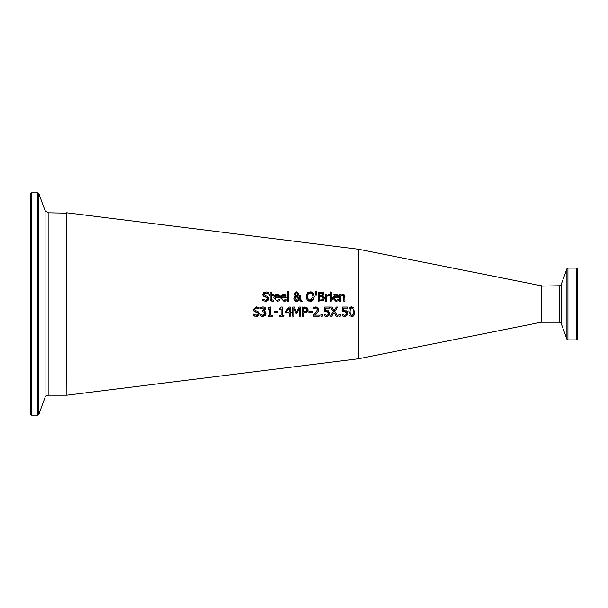 <?xml version="1.0" encoding="UTF-8"?>
<svg xmlns="http://www.w3.org/2000/svg" width="608" height="608" viewBox="0 0 608 608"><rect width="100%" height="100%" fill="white"/><g stroke="black" fill="none" stroke-linecap="round" stroke-linejoin="round"><path stroke-width="0.91" d="M346.157 310.741L347.077 311.395M346.081 312.124L344.417 311.539L342.616 311.76L342.616 307.055L347.616 307.055L347.616 308.127L343.786 308.127L343.786 310.559L346.735 311.076L347.67 313.28L346.165 316.008M343.33 316.228L342.236 315.856L342.236 314.556L344.645 315.316L345.96 314.762L346.431 313.272L345.352 311.653M346.431 313.272L346.37 312.71M347.67 313.28L346.864 315.476L344.561 316.373M345.891 316.137L345.405 316.289M344.417 311.539L342.616 311.76M347.616 308.127L343.786 308.127M343.786 310.559L344.614 310.506M342.327 314.556L344.645 315.316L345.96 314.762M344.622 316.373L342.236 315.856M268.766 297.57L268.949 298.558L268.12 300.496L265.742 301.317L262.747 300.61L262.747 299.09L263.591 299.66M262.838 299.09L265.65 300.268L266.775 300.086M266.798 300.078L267.687 298.748L266.562 297.35L263.408 296.134L262.816 294.485L265.962 291.87M265.65 300.268L267.687 298.748M267.414 297.859L263.408 296.134M262.952 295.366L262.816 294.485M263.165 293.216L264.199 292.266M266.22 296.012L267.14 296.256L268.949 298.558L268.12 300.496M264.252 293.702L264.077 294.356L265.27 295.777L267.383 296.339M266.745 293.01L264.997 293.094M265.878 291.87L268.592 292.463L268.592 293.915L265.962 292.919L264.077 294.356M267.999 293.535L267.345 293.2M273.82 297.776L274.124 296.043L275.774 294.34L276.99 294.12L278.966 294.88L279.726 297.852L274.991 297.852L275.933 299.964L277.256 300.306L279.604 299.478L279.604 300.74L277.271 301.317L273.82 297.776L274.58 295.252M274.991 297.852L275.903 299.942M279.3 295.328L279.49 295.731M278.023 294.272L278.464 294.477M274.831 294.964L275.994 294.264M278.502 296.195L278.213 295.602L276.214 295.176M276.921 295.07L275.553 295.61L274.991 296.978L278.608 296.978L278.213 295.602L276.921 295.07L275.211 296.088M274.991 296.947L278.608 296.978M275.553 295.61L274.991 296.978M277.256 300.306L279.536 299.478M279.604 300.74L277.271 301.317M271.274 301.135L270.188 299.478M272.164 301.294L270.172 299.06L270.172 295.268L269.397 295.268L269.397 294.31L270.172 294.31L270.172 292.349L271.32 292.349L271.32 294.31L273.448 294.31L273.448 295.268L271.32 295.268L271.487 299.858L273.448 300.063L273.448 301.097L272.164 301.294L273.448 301.097M269.397 294.31L270.172 294.31M270.172 292.349L271.32 292.349M271.32 294.31L273.448 294.31M271.32 298.528L271.487 299.858L273.38 300.063M284.339 301.294L280.425 297.776L280.729 296.043L282.37 294.34L283.586 294.12L285.57 294.88L286.33 297.852L281.595 297.852L282.598 300.002M281.595 297.852L282.036 299.486L283.191 300.238L286.208 299.478L286.208 300.74L283.868 301.317M285.258 300.002L283.852 300.306M285.904 295.328L286.094 295.731M284.628 294.272L285.068 294.477M280.729 296.035L282.591 294.264M285.099 296.187L284.818 295.602L282.811 295.176M283.518 295.07L282.15 295.61L281.595 296.978L285.205 296.978L284.818 295.602L283.518 295.07L281.808 296.111M281.595 296.947L285.205 296.978M282.15 295.61L281.595 296.978M286.208 300.74L285.16 301.12M300.139 298.855L302.298 301.158L300.732 301.158L299.486 299.85L296.712 301.348L293.862 298.65L294.401 296.978L295.549 295.99L294.325 293.96L295.032 292.425M300.732 301.158L299.486 299.85M297.821 301.165L296.712 301.348M295.496 301.127L293.968 299.47M293.998 297.753L295.549 295.99M294.758 295.29L294.325 293.96M294.477 293.193L296.742 291.84L299.045 293.732L298.695 294.979L297.289 296.005L299.44 298.224L299.539 297.175M299.554 296.567L299.554 295.587L300.755 295.587L300.641 297.304M300.755 296.172L300.109 298.9M299.44 298.224L299.554 295.587L300.755 295.587M298.916 293.056L298.695 294.979M296.742 291.84L299.045 293.732M296.134 296.43L295.131 298.353L297.046 300.352L298.954 299.311L296.134 296.43L298.954 299.311L297.046 300.352M295.222 299.052L295.275 297.517M297.624 294.827L297.852 293.854L296.696 292.615L295.518 293.9L295.754 294.728L296.712 295.572L297.624 294.827M297.852 293.854L296.696 292.615L295.518 293.9L296.712 295.572M295.518 293.9L295.754 294.728L295.518 293.9M287.523 291.627L288.671 291.627L288.671 301.158L287.523 301.158L287.523 291.627L288.671 291.627M324.284 297.388L324.459 298.353L323.509 300.42L318.265 301.158L318.265 292.038L323.57 292.767M323.889 293.284L324.026 294.09L322.749 296.043L324.459 298.353L323.509 300.42M318.265 292.038L323.084 292.402L324.026 294.09L322.749 296.043M323.175 298.695L322.453 296.985L319.481 296.75L319.481 300.124L322.536 299.736L323.19 298.406L321.814 296.795M319.481 300.124L322.536 299.736L323.038 299.189M319.481 295.739L322.255 295.435L322.764 294.264L322.301 293.307L319.481 293.071L319.481 295.739L322.255 295.435L322.764 294.264L322.301 293.307L320.644 293.071M321.716 295.678L322.255 295.435M308.598 301.036L307.314 300.109L306.227 296.598L307.321 293.079L311.25 291.946M311.722 292.083L312.368 292.395M307.762 292.653L308.91 292.038M306.227 296.598L306.31 295.45M306.424 294.88L306.759 293.96M311.881 301.051L310.255 301.348L307.314 300.109L306.341 297.958M313.941 298.817L313.196 300.109L310.255 301.348M310.255 291.84L313.401 293.345M312.732 294.69L312.276 293.839L310.262 292.896L308.233 293.839L307.785 294.675M310.832 300.246L312.284 299.341M309.784 300.261L310.262 300.299L313.029 296.598L312.276 293.839L310.262 292.896L308.233 293.839L307.488 296.598L307.922 298.832M307.488 296.598L308.241 299.349L310.262 300.299M313.196 293.079L314.29 296.598L313.196 300.109M331.276 294.31L331.276 301.158L330.121 301.158L330.121 294.31L331.276 294.31L330.121 294.31M315.339 291.627L316.7 291.627L316.434 295.176L315.605 295.176L315.339 291.627L316.7 291.627M332.903 299.714L332.606 298.87M333.663 297.852L335.92 300.306L338.276 299.478L338.276 300.74L335.935 301.317L332.492 297.776L335.654 294.12L337.638 294.88L338.398 297.228L338.398 297.852L333.663 297.852L334.172 299.569M333.8 294.705L334.727 294.242M336.726 294.28L337.128 294.47M337.972 295.328L338.162 295.731M338.276 300.74L335.935 301.317M335.92 300.306L338.208 299.478M333.678 296.826L337.273 296.978L336.885 295.602L335.593 295.07L334.225 295.61L333.663 296.978L337.273 296.978L336.885 295.602L335.593 295.07L333.86 296.149M337.159 296.157L336.885 295.602M327.651 295.678L326.724 296.301L326.724 301.158L325.576 301.158L325.576 294.31L326.724 294.31L326.724 295.336L329.202 294.348L329.202 295.549L328.198 295.518M325.576 294.31L326.724 294.31M329.141 295.549L326.724 296.301M326.724 295.336L329.202 294.348M344.782 295.534L344.941 301.158L343.786 301.158L343.566 295.724L342.061 295.275M343.786 297.251L343.566 295.724L342.494 295.214L340.723 296.043L340.723 301.158L339.568 301.158L339.568 294.31L340.723 294.31L340.723 295.078L343.626 294.257L344.645 295.199L344.941 296.712M343.566 295.724L342.494 295.214M339.568 294.31L340.723 294.31M330.045 291.977L331.352 291.977L331.352 293.178L330.045 293.178L330.045 291.977L331.352 291.977M264.716 313.5L264.168 312.064L262.276 311.737L262.276 310.726L264.533 309.191L264.054 308.203L262.945 307.922L260.665 308.72L260.809 307.352M263.188 307.929L260.733 308.72M262.922 306.865L264.966 307.382L265.742 309.472M260.665 307.428L263.044 306.865M264.966 307.382L265.78 309.069L264.092 311.197L265.324 311.79L265.954 313.47L265.149 315.529L262.162 316.32M264.48 310.984L264.092 311.106M264.092 311.197L265.324 311.79M265.878 312.77L265.149 315.529L262.899 316.373L260.414 315.81L260.414 314.518L263.196 315.286M264.533 309.191L264.054 308.203L262.945 307.922M262.679 310.726L263.652 310.544M260.498 314.518L262.831 315.316L264.214 314.807L264.716 313.386L264.168 312.064L262.276 311.737M262.831 315.316L264.586 314.192M261.539 316.206L260.414 315.81M257.686 316.13L256.918 316.312M256.781 311.038L257.701 311.281L259.51 313.576L258.681 315.514L256.302 316.342L253.308 315.636L253.308 314.108L254.592 314.914M254.646 309.236L254.744 309.974M257.062 307.982L255.588 308.104M255.132 307.108L259.152 307.488L259.152 308.932L257.67 308.134M254.623 311.638L253.376 309.502L256.508 306.896M257.891 307.048L258.871 307.359M253.528 310.437L253.399 309.913M253.392 314.108L256.211 315.294L258.248 313.766L257.123 312.375L253.962 311.152M255.527 311.972L257.123 312.375M256.211 315.294L257.131 315.18M257.374 315.088L258.149 314.321M254.608 316.13L253.308 315.636M259.069 308.932L256.523 307.944L254.638 309.381L255.831 310.794L257.701 311.281L259.51 313.576L258.681 315.514M277.522 311.63L277.522 312.74L274.064 312.74L274.064 311.63L277.522 311.63M277.522 312.74L274.064 312.74M268.044 308.302L269.937 307.025L270.879 307.025L270.879 315.248L272.498 315.248L272.498 316.175L268.044 316.175L268.044 315.248L269.701 315.248L269.701 309.13L268.044 309.13L268.044 308.302L269.428 308.036M269.701 309.13L268.044 309.13M272.498 316.175L268.044 316.175M286.117 312.064L289.188 312.064L289.188 308.499L286.117 312.064M291.445 312.064L291.445 313.044L290.358 313.044L290.358 316.175L289.188 316.175L289.188 313.044L285.152 313.044L285.152 311.76L289.233 307.055L290.358 307.055L290.358 312.064L291.445 312.064M291.445 313.044L290.358 313.044M290.358 316.175L289.188 316.175M285.152 311.76L289.233 307.055M289.188 313.044L285.152 313.044M279.444 308.302L281.337 307.025L282.279 307.025L282.279 315.248L283.898 315.248L283.898 316.175L279.444 316.175L279.444 315.248L281.101 315.248L281.101 309.13L279.444 309.13L279.444 308.302L280.828 308.036M281.101 309.13L279.444 309.13M283.898 316.175L279.444 316.175M300.504 307.055L300.504 316.175L299.288 316.175L299.288 308.317L296.909 313.667L296.172 313.667L293.816 308.317L293.816 316.175L292.684 316.175L292.684 307.055L294.34 307.055L296.613 312.132L298.817 307.055L300.504 307.055M300.504 316.175L299.288 316.175M296.613 312.132L298.817 307.055M299.288 308.317L296.909 313.667L296.172 313.667L293.816 308.317M293.816 316.175L292.684 316.175M307.868 308.59L308.051 310.452M304.676 307.055L305.908 307.162M306.424 307.306L308.119 309.806L307.321 311.836L303.567 312.778L303.567 316.175L302.351 316.175L302.351 307.055L307.032 307.625M306.204 312.535L305.36 312.732M307.906 310.931L307.701 311.342M304.6 308.104L303.567 308.104L303.567 311.744L306.69 310.703M304.395 311.744L306.333 311.197L306.789 309.305M306.462 308.682L303.567 308.104M306.85 309.844L306.196 308.454M303.567 316.175L302.351 316.175M304.593 312.778L303.567 312.778M317.764 312.026L314.716 315.119L319.192 315.119L319.192 316.175L313.568 316.175L313.568 314.883L315.772 312.687L317.574 309.434L317.125 308.294L316.008 307.922L313.758 308.712L313.758 307.412L317.46 307.124M319.192 316.175L313.568 316.175M318.622 308.309L318.341 311.197L315.81 314.085M313.888 314.579L314.716 313.781M317.513 310.004L317.125 308.294L316.008 307.922L313.827 308.712M313.758 307.412L316.092 306.865L318.812 309.373M312.352 312.74L308.902 312.74L308.902 311.63L312.352 311.63L312.352 312.74L308.902 312.74M328.229 310.741L329.741 313.28L328.206 316.023M329.741 313.28L328.936 315.476L326.633 316.373M327.963 316.137L327.476 316.289M325.402 316.228L324.307 315.856L324.307 314.556L326.716 315.316L328.031 314.762L328.442 312.71M326.694 316.373L324.307 315.856M324.398 314.556L326.716 315.316L328.031 314.762M328.502 313.302L327.423 311.653M328.153 312.124L326.488 311.539L324.687 311.76L324.687 307.055L329.688 307.055L329.688 308.127L325.858 308.127L325.858 310.559L328.806 311.076M325.858 310.559L326.686 310.506M329.688 308.127L325.858 308.127M326.488 311.539L324.687 311.76M322.369 316.175L320.91 316.175L320.91 314.435L322.369 314.435L322.369 316.175L320.91 316.175M340.298 314.435L340.298 316.175L338.838 316.175L338.838 314.435L340.298 314.435M340.298 316.175L338.838 316.175M334.096 310.627L336.315 307.055L337.622 307.055L334.772 311.554L337.622 316.175L336.232 316.175L334.012 312.542L331.755 316.175L330.448 316.175L333.351 311.608L330.532 307.055L331.922 307.055L334.096 310.627L336.315 307.055M333.351 311.608L330.532 307.055M337.622 316.175L336.232 316.175L334.012 312.542L331.755 316.175L330.448 316.175M350.732 307.032L351.751 306.873L354.662 311.615L354.54 313.424M354.472 313.804L353.491 315.772M354.662 311.615C354.418 315.256 353.446 316.836 351.751 316.373L348.832 311.623L348.977 309.639L349.577 307.967L350.93 306.972L353.742 307.747M350.428 316.069L349.79 315.552M353.423 311.615L353.088 308.834L351.751 307.884L350.39 308.849L350.071 311.623L350.383 314.374L351.751 315.362L353.096 314.397L353.408 312.398M353.172 309.077L351.751 307.884L351.105 308.013M350.55 308.522L350.147 309.966M351.363 315.316L352.237 315.294M350.086 310.962L350.071 311.349M350.094 312.664L350.9 315.111M66.88 212.8L66.88 395.2L358.72 358.72L358.72 249.28L66.88 212.8M48.131 212.8L45.045 210.642L45.045 397.358C44.498 396.986 45.524 396.264 48.131 395.2L48.131 212.8L66.88 213.165M31.494 192.842L30.4 193.937L30.4 414.063L31.494 415.158L31.494 192.842L37.802 192.842L38.836 193.564L45.045 210.642M30.4 410.75L30.4 197.25M577.6 272.551L577.6 338.8L577.6 269.2L576.506 268.105L567.933 268.105L566.907 268.827L566.907 339.173L561.093 323.198L561.093 284.802L559.717 285.76L541.12 286.125M561.093 284.802L566.907 268.827M358.72 249.28L541.12 285.76L541.12 322.24L358.72 358.72M66.515 212.8L66.88 394.835M37.802 192.842L37.802 415.158L38.836 414.436L38.836 193.564M559.717 285.76L559.717 322.24L541.485 322.24L541.485 285.76M576.506 268.105L576.506 339.895L577.6 338.8M576.506 339.895L567.933 339.895L567.933 268.105M48.131 395.2L66.515 395.2M31.494 415.158L37.802 415.158M45.045 397.358L38.836 414.436M567.933 339.895L566.907 339.173M561.093 323.198L559.717 322.24"/></g></svg>
